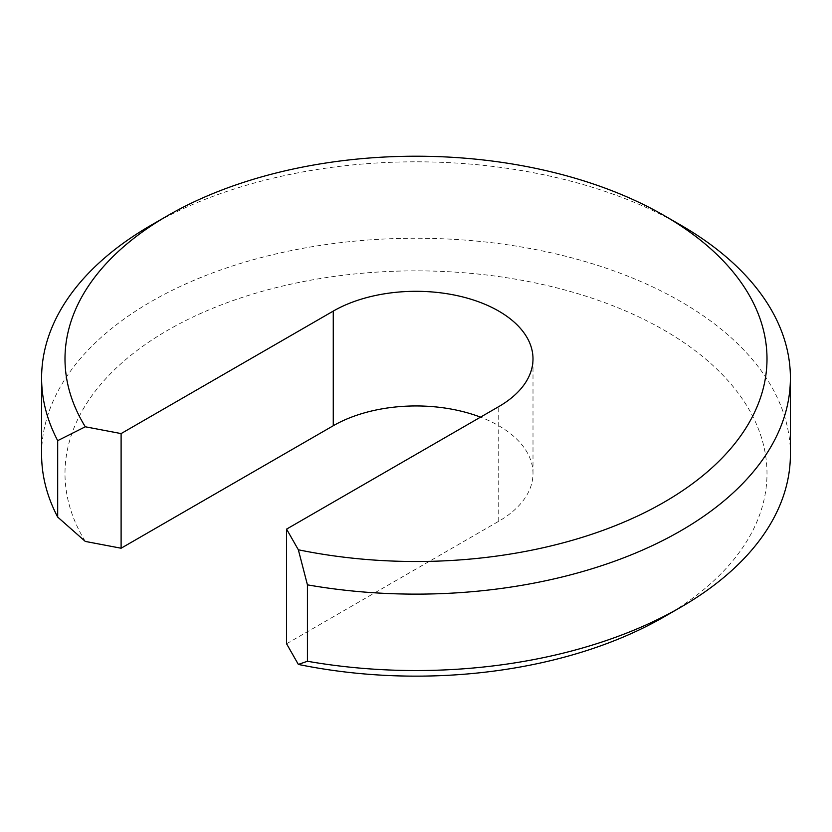 <?xml version="1.0" encoding="UTF-8"?>
<svg xmlns="http://www.w3.org/2000/svg" width="832" height="832" viewBox="0 0 832 832"><rect width="100%" height="100%" fill="white"/><g stroke="black" fill="none" stroke-linecap="round" stroke-linejoin="round"><path stroke-width="0.62" stroke-dasharray="4.16 3.12" d="M151.258 225.129A374.4 216.154 180 0 1 680.742 225.118M790.4 454.397A374.4 216.154 0 0 0 416 238.233A374.4 216.154 0 0 0 41.6 454.397M85.301 541.424A351 202.644 180 0 1 250.91 294.663A351 202.644 180 0 1 698.048 352.882A351 202.644 180 0 1 664.196 616.793M286.572 643.76L498.732 521.269A117 67.548 0 0 0 533 473.502A117 67.548 0 0 0 480.511 417.144M498.732 521.269L498.732 406.63M533 473.502L533 358.862"/><path stroke-width="1.25" d="M680.742 225.118A374.4 216.154 180 0 1 680.742 225.129L664.196 215.571L680.742 225.118A374.4 216.154 180 0 1 790.4 377.967A374.4 216.154 180 0 1 307.434 584.844L307.434 661.263A374.4 216.154 0 0 0 680.742 607.235L664.196 616.793A351 202.644 180 0 1 298.345 664.425L286.572 643.76L286.572 529.121L298.345 549.786A351 202.644 0 0 0 712.712 467.126A351 202.644 0 0 0 664.196 215.571A351 202.644 0 0 0 167.804 215.571A351 202.644 0 0 0 85.301 426.785L121.108 433.586L121.108 548.226L85.301 541.424L57.689 517.078L57.689 440.648A374.4 216.154 180 0 1 41.6 377.967A374.4 216.154 180 0 1 151.258 225.129L167.804 215.571M57.689 440.648L85.301 426.785M680.742 607.235A374.4 216.154 0 0 0 790.4 454.397L790.4 377.967M41.6 377.967L41.6 454.397A374.4 216.154 0 0 0 57.689 517.078M480.511 417.144A117 67.548 0 0 0 333.268 425.734L121.108 548.226M286.572 529.121L498.732 406.63A117 67.548 0 0 0 533 358.862A117 67.548 0 0 0 460.772 296.452A117 67.548 0 0 0 333.268 311.095L121.108 433.586M307.434 661.263L298.345 664.425M298.345 549.786L307.434 584.844M333.268 425.734L333.268 311.095"/></g></svg>
